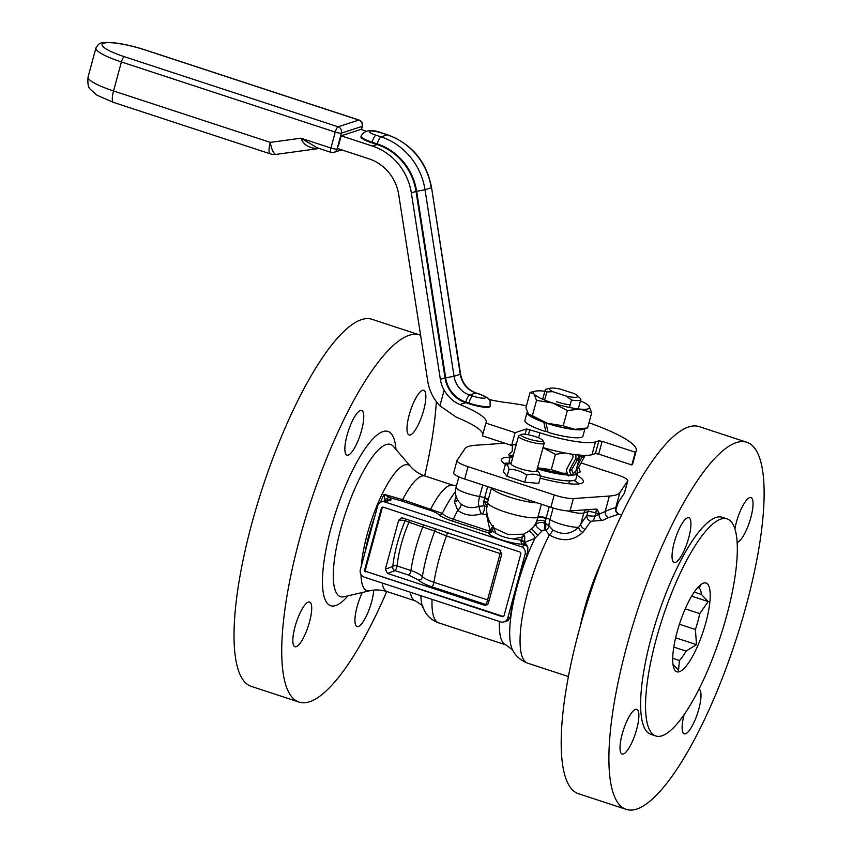 <?xml version="1.0" encoding="UTF-8"?>
<svg xmlns="http://www.w3.org/2000/svg" width="852" height="852" viewBox="0 0 852 852"><rect width="100%" height="100%" fill="white"/><g stroke="black" fill="none" stroke-linecap="round" stroke-linejoin="round"><path stroke-width="1.28" d="M694.21 592.087L701.452 594.462L708.182 601.576L699.726 613.6L685.232 608.839M708.182 601.576L691.632 596.144M679.417 624.239L695.413 629.49L696.489 644.634L675.636 637.797M701.121 584.376L699.151 587.965L697.745 587.507M672.718 658.298L679.438 660.502L678.543 670.098L673.005 664.496M696.489 644.634L686.062 651.109L673.804 647.083M699.151 587.965A40.193 10.693 -71.8 0 1 701.452 594.462M699.726 613.6A40.193 10.693 -71.8 0 1 695.413 629.49M686.062 651.109A40.193 10.693 -71.8 0 1 679.438 660.502M579.253 483.84A42.419 7.806 15.2 0 0 573.854 480.443M510.316 463.179A42.419 7.806 15.2 0 0 503.947 463.382M505.662 464.617A42.419 7.806 -164.8 0 1 501.466 459.526A42.419 7.806 -164.8 0 1 510.188 457.226M576.985 475.373A42.419 7.806 -164.8 0 1 583.343 481.774A42.419 7.806 -164.8 0 1 540.157 478.132M703.486 583.13A46.711 12.418 -71.8 0 1 702.602 633.238A46.711 12.418 -71.8 0 1 674.198 669.022A46.711 12.418 -71.8 0 1 679.64 623.558A46.711 12.418 -71.8 0 1 702.176 583.705A46.711 12.418 -71.8 0 1 703.486 583.13M734.871 528.943A23.526 6.252 -71.8 0 1 750.932 497.589A23.526 6.252 -71.8 0 1 750.218 519.731A23.526 6.252 -71.8 0 1 737.544 542.245A23.526 6.252 -71.8 0 1 737.087 542.351M699.002 689.204A23.526 6.252 -71.8 0 1 697.426 713.688A23.526 6.252 -71.8 0 1 684.22 733.86A23.526 6.252 -71.8 0 1 684.081 714.764M635.496 709.375A23.526 6.252 -71.8 0 1 636.763 709.343A23.526 6.252 -71.8 0 1 635.379 733.636A23.526 6.252 -71.8 0 1 622.109 754.041A23.526 6.252 -71.8 0 1 622.823 731.889A23.526 6.252 -71.8 0 1 635.496 709.375M688.725 537.772A23.526 6.252 -71.8 0 1 674.156 562.469A23.526 6.252 -71.8 0 1 675.54 538.176A23.526 6.252 -71.8 0 1 688.821 517.771A23.526 6.252 -71.8 0 1 688.725 537.772M410.366 434.935A23.526 6.252 -71.8 0 1 409.098 434.967A23.526 6.252 -71.8 0 1 410.483 410.675A23.526 6.252 -71.8 0 1 423.763 390.269A23.526 6.252 -71.8 0 1 423.05 412.421A23.526 6.252 -71.8 0 1 410.366 434.935M373.751 590.106A23.526 6.252 -71.8 0 1 366.978 614.739A23.526 6.252 -71.8 0 1 357.052 626.539A23.526 6.252 -71.8 0 1 357.148 606.539A23.526 6.252 -71.8 0 1 362.324 592.491M308.328 602.066A23.526 6.252 -71.8 0 1 309.595 602.023A23.526 6.252 -71.8 0 1 308.211 626.327A23.526 6.252 -71.8 0 1 294.941 646.721A23.526 6.252 -71.8 0 1 295.644 624.58A23.526 6.252 -71.8 0 1 308.328 602.066M361.546 430.452A23.526 6.252 -71.8 0 1 346.988 455.16A23.526 6.252 -71.8 0 1 348.372 430.856A23.526 6.252 -71.8 0 1 361.642 410.462A23.526 6.252 -71.8 0 1 361.546 430.452M484.5 605.271L387.532 573.46L385.328 569.285L392.783 566.431A3.365 3.025 -110.9 0 0 394.987 570.616L408.875 575.175L418.449 580.031C421.005 582.406 425.478 584.674 431.889 586.826L485.523 604.419L484.5 605.271L487.408 604.728L488.43 603.099L501.775 553.992L499.57 549.817L402.591 518.005L401.707 517.846L398.672 520.178L405.307 520.348C398.672 536.174 394.497 551.542 392.783 566.431A3.365 1.747 -173.8 0 1 397.043 565.952C398.64 551.83 402.602 537.271 408.907 522.276A3.365 0.596 23 0 1 405.307 520.348A3.365 3.131 -88.5 0 1 405.978 519.113M501.785 553.96L500.145 553.566L487.557 599.904A3.365 1.651 -168.8 0 1 489.069 600.756M409.493 520.263A3.365 0.895 -71.8 0 1 408.907 522.276L434.754 531.115A3.365 3.035 118.8 0 0 434.999 528.634M418.449 580.031A3.365 2.95 134.2 0 0 422.379 576.687A67.627 17.988 -71.8 0 1 434.754 531.115L446.512 535.972A3.365 0.895 108.2 0 0 447.151 532.617M431.889 586.826A3.365 0.895 108.2 0 0 433.924 582.31C428.428 580.468 424.584 578.593 422.379 576.687C420.26 574.44 416.436 572.374 410.93 570.51L397.043 565.952A3.365 0.895 -71.8 0 1 394.987 570.616L387.532 573.46M500.806 550.552A3.365 0.895 108.2 0 1 500.145 553.566L446.512 535.972A74.433 19.798 -71.8 0 0 433.924 582.31L487.557 599.904A3.365 0.895 108.2 0 1 485.523 604.419A3.365 3.184 -129.9 0 0 487.887 604.228M502.936 616.347L502.105 616.614A1.683 1.587 -108 0 0 504.075 615.527L520.796 554.013A1.683 1.587 -108 0 0 519.688 551.915L383.336 507.196A1.683 1.587 -108 0 0 381.366 508.282L382.197 508.016L365.476 569.53A1.683 1.587 -108 0 0 366.584 571.628L502.936 616.347A1.683 1.587 -108 0 0 503.447 616.433M502.105 616.614L366.584 571.628M365.476 569.53L364.656 569.796A1.683 1.587 -108 0 0 365.764 571.894M364.656 569.796L381.366 508.282M382.814 507.121A1.683 1.587 -108 0 0 382.197 508.016M385.328 569.285L398.672 520.178M521.115 546.654A6.049 5.719 72 0 1 525.098 554.215L507.771 617.956A6.049 5.719 72 0 1 500.678 621.875L364.326 577.155A6.049 5.719 72 0 1 360.353 569.605L377.67 505.854A6.049 5.719 72 0 1 384.763 501.935L521.115 546.654L525.237 545.312A6.049 5.719 -108 0 1 527.846 547.048L527.676 553.374A79.076 21.034 -71.8 0 0 510.359 617.125L507.845 620.661M527.846 547.048L525.354 542.969L525.237 545.312L522.798 544.268A3.365 2.631 91.5 0 1 521.179 540.019A16.806 3.088 -164.8 0 1 513.021 538.911L522.308 537.048A3.365 2.013 171.4 0 1 524.704 536.1L523.692 534.183L521.562 539.401A3.365 0.937 -145.4 0 0 525.183 542.16L534.854 538.4L542.149 530.764L545.035 529.795A5.037 2.492 92.5 0 0 545.312 523.192L544.14 523.043A5.037 2.684 -89.6 0 1 544.087 529.784M387.607 499.879A6.049 5.719 72 0 1 391.079 499.879L390.024 497.674A6.049 4.803 119.4 0 0 384.859 500.167L384.966 500.742M456.427 485.917L453.126 485.257A60.822 16.177 -71.8 0 0 430.792 508.889A3.365 0.895 -71.8 0 1 429.738 510.188C434.531 511.839 437.608 513.351 438.993 514.714A3.365 3.12 133.1 0 0 442.348 513.405L402.645 499.655A3.365 0.895 -71.8 0 1 401.601 500.965L390.024 497.674L384.124 494.32L384.859 500.167M361.28 566.165A66.222 17.615 -71.8 0 1 382.644 493.031A66.222 17.615 -71.8 0 1 410.6 466.513C414.115 470.698 418.907 473.872 424.988 476.023A60.822 16.177 -71.8 0 0 402.645 499.655L384.124 494.32A65.295 17.37 108.2 0 0 380.418 502.318M525.354 542.969L524.736 542.745A3.365 1.704 -68.5 0 1 522.798 544.268A20.16 3.706 15.2 0 1 501.423 539.827A20.16 3.706 15.2 0 1 488.398 532.883A3.365 0.895 108.2 0 0 489.655 531.179L453.37 519.283C447.63 517.324 443.956 515.375 442.348 513.405A67.627 17.988 -71.8 0 1 455.458 491.742M513.01 538.911C505.981 537.985 500.273 536.11 495.885 533.299A16.806 3.088 -164.8 0 1 492.509 530.53A3.365 3.291 -6.4 0 1 488.398 532.883L452.124 520.987A3.365 0.895 108.2 0 0 453.37 519.283A74.433 19.798 -71.8 0 1 457.694 510.348C464.777 515.407 472.7 516.525 481.455 513.713L485.874 514.704L486.79 515.907L489.911 530.019A3.365 1.427 -166 0 0 492.797 529.358L493.436 526.973L495.896 533.288M492.797 529.358L492.509 530.53A3.365 1.395 12.6 0 1 489.655 531.179L493.18 525.609M524.704 536.1L524.736 542.745A3.365 0.895 34.9 0 1 521.179 540.019L521.562 539.401M456.108 496.343L454.478 501.988L457.694 510.348A5.037 2.205 129.9 0 0 460.836 503.873L458.738 501.658A16.806 16.806 0 0 1 456.054 487.312A16.806 3.088 -164.8 0 0 479.633 496.503A11.758 3.131 108.2 0 0 479.229 506.269C472.359 508.676 466.225 507.877 460.836 503.873M545.046 521.371L546.036 518.485A6.72 1.619 14.1 0 0 537.804 517.505L536.675 521.477A6.72 3.877 18 0 1 545.046 521.371L544.14 523.043C541.137 521.839 538.368 522.329 535.802 524.512L528.591 531.382A5.037 2.002 -127.2 0 1 532.383 533.533A5.037 2.002 -127.2 0 1 534.854 538.4A79.715 21.204 -71.8 0 0 512.574 649.938L506.035 644.943A74.433 19.798 -71.8 0 1 499.442 621.47M528.591 531.382L523.703 534.183L508.111 534.523L494.437 528.251M487.461 515.918A5.037 3.035 6.2 0 1 486.79 515.907M581.096 462.934L616.752 474.628A16.806 3.088 -164.8 0 1 627.796 480.709L624.441 493.074A16.806 3.088 -164.8 0 1 624.356 493.255L618.477 502.02L616.347 508.037A3.365 0.618 15.2 0 0 616.369 508.005A3.365 0.618 15.2 0 0 616.369 507.973M616.028 509.219L616.422 507.803L616.092 508.974L615.655 508.016C615.006 507.568 611.523 508.697 605.218 511.402L594.845 516.227L586.836 515.705A90.056 23.952 108.2 0 0 580.776 524.15A5.037 3.429 -147 0 0 585.186 529.348A85.008 22.61 -71.8 0 1 590.905 521.371A5.037 3.972 38.8 0 1 586.836 515.705L587.933 511.679A5.037 4.771 72 0 1 589.073 509.624M567.315 510.891A16.806 3.088 15.2 0 0 579.104 513.192A16.806 3.088 15.2 0 0 583.79 513.032L587.933 511.679A6.72 1.235 -164.8 0 1 595.74 512.904A3.365 0.618 15.2 0 0 599.361 513.554L596.869 509.038L569.988 510.923A16.806 3.088 -164.8 0 1 550.871 507.313L464.691 479.048A16.806 3.088 -164.8 0 1 453.647 472.956L457.002 460.591A16.806 3.088 -164.8 0 1 457.087 460.421L464.968 448.663A80.642 14.835 -164.8 0 1 475.405 445.266L504.853 443.21M545.035 529.795L545.727 530.2A5.037 3.653 148.7 0 0 548.901 525.748L545.312 523.192A9.745 2.588 108.2 0 1 546.217 517.931L549.221 506.77L546.217 517.931A6.72 1.235 15.2 0 1 549.987 519.571L553.129 508.016M545.727 530.2L549.316 534.939A5.037 2.194 129.6 0 0 552.618 529.784L548.901 525.748A11.758 3.131 -71.8 0 1 549.987 519.571A16.806 3.088 -164.8 0 0 564.045 525.056A16.806 3.088 -164.8 0 0 578.689 527.282C570.883 534.513 562.192 535.344 552.618 529.784M512.574 649.938C513.415 651.439 516.323 658.607 527.676 663.186A85.008 22.61 -71.8 0 1 522.414 616.145A85.008 22.61 -71.8 0 1 549.316 534.939C561.841 542.021 573.013 541.158 582.821 532.362A5.037 2.982 41.9 0 1 578.689 527.282L580.776 524.15L583.79 513.032A5.037 4.771 72 0 1 586.527 509.869M537.985 535.514L531.659 528.783A26.881 25.432 72 0 0 536.675 521.477L535.802 524.512A5.037 1.672 -139.9 0 0 537.868 527.931A5.037 1.672 -139.9 0 0 542.149 530.764M590.905 521.371L593.013 521.03A5.037 1.054 105.8 0 0 594.845 516.227L595.74 512.904A5.037 1.022 107.4 0 0 596.251 509.081M593.013 521.03L602.556 520.455A5.037 3.877 59.1 0 1 599.105 514.501L599.361 513.554M602.556 520.455L608.445 517.579A5.037 4.111 67.7 0 1 605.218 511.402L609.393 496.034L573.353 498.558A16.806 3.088 -164.8 0 1 554.226 494.948L468.046 466.672A16.806 3.088 -164.8 0 1 457.002 460.591M618.829 514.139A5.037 5.027 116.9 0 1 615.655 508.016L619.83 492.637A80.642 14.835 -164.8 0 1 609.393 496.034M608.445 517.579L618.914 514.171M615.953 511.125A5.037 4.984 171.2 0 1 616.092 508.974L615.953 511.147M582.821 532.362L585.186 529.348M454.478 501.988A5.037 3.813 -175.4 0 0 457.481 499.698M481.455 513.713A5.037 1.214 68.6 0 1 479.229 506.269L484.351 505.864A9.745 2.588 -71.8 0 1 484.65 497.738L487.685 486.588M485.874 514.704A5.037 1.342 108.2 0 0 486.833 512.542M546.036 518.485L546.185 517.92A6.72 1.235 15.2 0 0 538.049 516.546L537.804 517.505A26.881 4.942 -164.8 0 1 508.197 512.947A26.881 4.942 -164.8 0 1 487.578 502.275A26.881 26.881 0 0 0 494.448 528.272M627.796 480.709A16.806 3.088 -164.8 0 1 627.722 480.89L619.83 492.637M487.461 502.723A6.72 3.344 -1.6 0 0 484.319 501.455L487.45 506.887M488.196 500.017A6.72 1.629 14.4 0 0 484.532 498.313L484.319 501.455M488.377 499.336A6.72 1.235 15.2 0 0 484.682 497.749L484.532 498.313M386.744 591.49A193.212 51.386 -71.8 0 1 309.553 701.771A193.212 51.386 -71.8 0 1 299.127 702.091A193.212 51.386 -71.8 0 1 310.522 502.478A193.212 51.386 -71.8 0 1 419.567 334.911A193.212 51.386 -71.8 0 1 420.611 335.305M436.362 401.643A193.212 51.386 -71.8 0 1 424.658 475.906M299.127 702.091L251.425 686.435A193.212 51.386 -71.8 0 1 262.81 486.833A193.212 51.386 -71.8 0 1 371.866 319.266L419.567 334.911M662.004 735.798A114.243 30.384 -71.8 0 1 655.838 735.979A114.243 30.384 -71.8 0 1 662.568 617.956A114.243 30.384 -71.8 0 1 727.054 518.868A114.243 30.384 -71.8 0 1 723.593 626.454A114.243 30.384 -71.8 0 1 662.004 735.798M655.838 735.979L650.917 734.371A114.243 30.384 -71.8 0 1 657.648 616.347A114.243 30.384 -71.8 0 1 722.123 517.26L727.054 518.868M636.732 809.081A193.212 51.386 -71.8 0 1 626.305 809.4A193.212 51.386 -71.8 0 1 637.69 609.798A193.212 51.386 -71.8 0 1 746.735 442.231A193.212 51.386 -71.8 0 1 740.899 624.154A193.212 51.386 -71.8 0 1 636.732 809.081M626.305 809.4L578.593 793.755A193.212 51.386 -71.8 0 1 589.978 594.153A193.212 51.386 -71.8 0 1 699.034 426.575L746.735 442.231M544.62 400.057L546.814 391.963L552.863 391.686L566.559 396.18L571.468 400.046L569.456 407.458M566.559 396.18A14.654 2.694 15.2 0 0 577.198 395.466A14.654 2.694 15.2 0 0 574.312 393.656L560.616 389.172A14.654 2.694 15.2 0 0 550.435 388.192L546.473 389.108A18.446 3.397 15.2 0 0 546.132 389.204A18.446 3.397 15.2 0 0 545.227 389.907A18.446 3.397 15.2 0 0 546.814 391.963M571.468 400.046A18.446 3.397 15.2 0 0 580.819 399.577A18.446 3.397 15.2 0 0 580.148 398.257L577.198 395.466M550.435 388.192A14.654 2.694 15.2 0 0 552.863 391.686M510.273 456.874L509.198 460.847A34.612 6.369 15.2 0 0 510.614 463.467M540.573 475.97A34.612 6.369 15.2 0 0 575.995 478.994L577.56 473.254A34.612 6.369 15.2 0 0 577.592 472.828M510.763 455.106A34.612 6.369 15.2 0 0 512.563 458.067M537.239 468.813A34.612 6.369 15.2 0 0 577.56 473.254M578.827 456.022L579.818 456.523L579.466 455.096M579.818 456.523L575.664 471.827L573.982 472.242M542.98 447.673L555.44 454.382L564.567 452.902M555.44 454.382L551.276 469.686L537.516 467.791M567.315 473.265L562.799 473.222L551.276 469.686M537.505 467.833A29.149 5.357 15.2 0 0 562.799 473.222A29.149 5.357 15.2 0 0 567.357 473.403M553.811 450.516A29.149 5.357 -164.8 0 1 550.616 449.739M546.207 448.546A29.149 5.357 -164.8 0 1 543.001 447.598M576.921 467.194L581.756 457.417L579.733 456.182M585.026 455.394A5.762 5.453 72 0 1 584.568 456.502L578.859 467.066A0.841 0.799 -108 0 0 578.817 467.769L580.318 471.923L577.603 472.924M584.568 456.502L581.756 457.417L582.353 455.309M571.309 454.084A2.684 2.545 72 0 1 572.714 457.961L567.006 468.525A3.909 3.706 -108 0 0 566.782 471.795L568.284 475.948L571.01 474.947L569.509 470.794A0.841 0.799 72 0 1 569.562 470.091L575.27 459.526A5.762 5.453 -108 0 0 575.59 454.68M578.668 454.254L578.082 458.61L571.83 469.356A0.841 0.799 -108 0 0 571.788 470.059L573.289 474.213L571.01 474.947M515.236 448.248L515.396 444.212M512.425 445.17L512.18 451.272A0.841 0.799 72 0 1 511.871 451.89L508.537 454.457L510.327 456.938L513.543 454.457M574.727 472.061L575.313 473.669L578.039 472.668L576.548 468.547M573.289 474.213L570.755 475.139M513.202 455.735L512.595 456.203M580.318 471.923L578.039 472.668M545.461 448.301L551.191 449.856M511.136 463.339L505.311 464.702L503.383 471.795L507.089 476.353L509.006 469.271C515.417 469.303 521.307 471.231 526.685 475.075C531.861 473.574 536.515 473.978 540.658 476.3L538.922 472.306L536.835 470.325M540.658 476.3L538.73 483.382L524.757 482.157L507.089 476.353M526.685 475.075L524.757 482.157M505.311 464.702C507.068 464.319 508.293 465.842 509.006 469.271M528.41 438.876A11.3 2.077 -164.8 0 1 521.275 434.456A11.3 2.077 -164.8 0 1 532.425 435.745A11.3 2.077 -164.8 0 1 542.692 440.282A11.3 2.077 -164.8 0 1 528.41 438.876M521.275 434.456L518.857 435.787A13.312 2.449 15.2 0 0 518.517 436.171A13.312 2.449 15.2 0 0 527.271 440.985A13.312 2.449 15.2 0 0 544.215 443.147A13.312 2.449 15.2 0 0 544.108 442.646L542.692 440.282M544.215 443.147L536.717 470.719A13.312 2.449 -164.8 0 1 519.773 468.557A13.312 2.449 -164.8 0 1 511.03 463.733L518.517 436.171M490.102 406.436A16.806 3.088 -164.8 0 1 468.728 403.71L465.65 402.698A30.246 28.617 72 0 1 445.042 377.905L416.021 191.38A57.127 54.049 -108 0 0 377.095 144.542L371.983 142.87A16.806 3.088 -164.8 0 1 360.939 136.789L361.11 136.15A16.806 3.088 15.2 0 0 372.164 142.231L377.266 143.913A57.798 54.688 72 0 1 416.649 191.295L445.671 377.819A29.564 27.978 -108 0 0 465.82 402.059L468.898 403.071A16.806 3.088 15.2 0 0 490.273 405.797L490.102 406.436M516.418 443.871L511.626 445.436L482.392 435.841L485.853 423.093A67.201 12.365 15.2 0 0 486.204 422.347A67.201 12.365 15.2 0 0 459.963 404.551C453.605 401.942 448.333 397.181 444.137 390.248L439.898 405.818A43.686 41.333 72 0 1 427.747 381.153L398.715 194.629A43.686 41.333 -108 0 0 368.959 158.813L337.254 148.418M338.382 146.011L341.151 135.809L372.42 146.065A57.127 54.049 72 0 1 411.335 192.903L440.367 379.428A30.246 28.617 -108 0 0 444.137 390.248M366.051 131.123L360.833 129.408L341.151 135.809M439.898 405.818L456.502 417.299A67.201 12.365 -164.8 0 1 459.526 418.556A67.201 12.365 -164.8 0 1 482.818 434.264M488.973 399.471A43.686 8.041 15.2 0 0 505.992 402.506A85.349 15.698 -164.8 0 1 526.451 405.765M588.988 422.762A85.349 15.698 -164.8 0 1 636.274 450.655A85.349 15.698 -164.8 0 1 635.294 452.22L602.151 441.347L598.86 440.803L595.463 441.911A45.358 8.35 -164.8 0 1 539.966 432.816L526.557 428.961L515.087 432.688L485.853 423.093M636.274 450.655L632.812 463.403A85.349 15.698 -164.8 0 1 631.833 464.968L635.294 452.22M631.833 464.968L598.679 454.095L595.399 453.552L592.002 454.659A45.358 8.35 -164.8 0 1 543.012 447.588M511.626 445.436L515.087 432.688M318.041 148.099A13.44 7.838 -82.5 0 0 316.071 148.45L319.095 148.45M320.203 148.717L317.466 147.918L300.916 138.194C303.387 144.403 308.445 147.822 316.071 148.45M319.191 148.482L276.261 154.361A13.44 13.44 0 0 1 270.244 153.818A13.44 3.578 108.2 0 1 270.297 142.38L113.54 90.962L121.41 61.962L335.241 132.103L330.917 148.035A5.037 1.342 108.2 0 0 330.895 152.316A5.037 5.037 0 0 0 334.027 152.327L334.027 152.327A5.037 4.771 -108 0 0 337.083 149.047A5.037 0.927 -164.8 0 1 330.917 148.035L300.916 138.194L270.297 142.38A13.44 4.281 82.2 0 0 276.261 154.361L276.261 154.361A13.44 4.281 82.2 0 0 276.495 154.308M331.162 152.316A5.037 4.771 -108 0 0 334.027 152.327L341.631 149.856M124.264 56.679A33.686 6.198 -164.8 0 1 103.774 43.186A33.686 6.198 -164.8 0 1 144.989 49.938L358.82 120.079L338.095 126.81A5.037 1.342 -71.8 0 0 335.241 132.103A5.037 0.927 15.2 0 0 341.407 133.104A5.037 4.771 -108 0 0 338.095 126.81L124.264 56.679A5.037 1.342 108.2 0 0 121.41 61.962A38.723 7.125 15.2 0 1 95.956 47.936L88.076 76.936A38.723 7.125 -164.8 0 0 113.54 90.962A13.44 3.578 108.2 0 0 113.476 102.389L96.787 95.126L90.301 89.236C88.214 87.586 87.479 83.485 88.076 76.936M359.086 120.068A5.037 1.342 -71.8 0 0 358.82 120.079A5.037 4.771 72 0 1 362.132 126.373A5.037 0.927 15.2 0 0 362.377 126.181A5.037 5.037 0 0 0 359.086 120.068L145.255 49.938C133.53 46.157 122.763 43.74 112.954 42.685C100.877 42.312 99.663 41.854 95.956 47.936M570.148 404.924A16.348 3.003 -164.8 0 1 556.548 401.707M530.072 392.431L533.97 393.943A29.149 5.357 -164.8 0 1 535.418 391.164L530.072 392.431L525.918 407.725L528.474 414.178L532.372 415.701L536.526 400.397L552.607 402.985L567.357 410.515L580.212 409.109L591.735 412.656L588.689 405.658M591.735 412.656L587.582 427.949L574.717 429.355L563.204 425.808L547.112 423.22L532.372 415.701M567.357 410.515L563.204 425.808M580.457 400.898A29.149 5.357 -164.8 0 1 588.647 405.627A29.149 5.357 -164.8 0 1 589.179 406.202A29.149 5.357 -164.8 0 1 580.212 409.109A29.149 5.357 -164.8 0 1 552.607 402.985A29.149 5.357 -164.8 0 1 533.97 393.943L536.526 400.397M528.975 414.722A29.149 5.357 15.2 0 0 529.007 414.754L528.474 414.178M529.007 414.754A29.149 5.357 15.2 0 0 547.112 423.22A29.149 5.357 15.2 0 0 574.717 429.355A29.149 5.357 15.2 0 0 582.236 429.216L585.899 428.364M535.418 391.164A29.149 5.357 -164.8 0 1 542.937 391.025A29.149 5.357 -164.8 0 1 544.865 391.228M546.015 422.858L548.06 432.358A30.076 5.527 -164.8 0 0 582.938 436.16L584.994 428.577M547.719 431.016L545.781 431.644L543.853 422.113M543.565 422.198A30.076 5.527 -164.8 0 1 527.058 412.421A30.076 5.527 -164.8 0 1 527.25 412.048M584.887 428.609A30.076 5.527 -164.8 0 1 545.727 422.954M545.781 431.644A30.076 5.527 -164.8 0 1 524.896 420.398L527.058 412.421M408.875 575.175A3.365 0.895 108.2 0 0 410.93 570.51A60.822 16.177 -71.8 0 1 422.794 526.824A3.365 0.895 108.2 0 0 423.38 524.821M525.098 554.215L527.676 553.374M510.359 617.125L507.771 617.956M384.763 501.935L391.079 499.879M374.71 516.727A65.295 17.37 108.2 0 0 365.05 552.298M438.993 514.714C441.038 516.621 445.415 518.719 452.124 520.987M401.601 500.965L429.738 510.188M506.035 644.943L438.642 622.833A74.433 19.798 -71.8 0 1 432.06 599.371M420.899 595.708A67.627 17.988 -71.8 0 0 422.656 606.88C423.614 606.464 421.133 604.451 415.222 600.83L387.074 591.597C380.897 589.733 375.157 589.456 369.853 590.745A66.222 17.615 -71.8 0 1 361.003 574.429M387.074 591.597A60.822 16.177 -71.8 0 1 382.165 583.002M415.222 600.83A60.822 16.177 -71.8 0 1 410.302 592.236M491.668 487.898A26.881 4.942 15.2 0 0 509.326 497.035A26.881 4.942 15.2 0 0 537.239 502.84M482.775 513.692A5.037 1.342 108.2 0 0 484.351 505.864L486.769 506.663M573.353 498.558L569.988 510.923M627.722 480.89L624.356 493.255M541.403 504.203L538.049 516.546M487.706 486.598L484.65 497.738A6.72 1.235 -164.8 0 0 479.633 496.503L482.764 484.969M369.853 590.745L344.08 596.741A80.12 21.311 -71.8 0 1 345.252 513.873A80.12 21.311 -71.8 0 1 393.39 446.416L410.6 466.513M347.935 595.846A91.76 24.41 -71.8 0 1 335.699 605.538A91.76 24.41 -71.8 0 1 342.014 494.469A91.76 24.41 -71.8 0 1 395.956 449.419M580.244 626.369A85.008 22.61 -71.8 0 1 601.214 562.416M468.046 466.672L464.691 479.048M554.226 494.948L550.871 507.313M578.082 458.61L575.27 459.526M571.83 469.356L569.562 470.091M578.859 467.066L576.761 467.748M578.817 467.769L576.559 468.504M571.788 470.059L569.509 470.794M490.273 405.797C489.304 400.706 493.372 399.513 479.261 393.997A6.72 1.789 108.2 0 0 478.899 394.007A10.086 1.853 -164.8 0 1 485.033 398.044A10.086 1.853 -164.8 0 1 472.7 396.031A6.72 1.789 108.2 0 0 468.898 403.071L468.728 403.71M479.261 393.997L476.183 392.996A6.72 1.789 108.2 0 0 475.821 393.006L478.899 394.007M472.7 396.031L469.622 395.019A6.72 1.789 108.2 0 0 465.82 402.059M476.183 392.996C467.663 389.822 462.466 383.517 460.581 374.092L460.25 374.262A22.844 21.619 -108 0 0 475.821 393.006L469.622 395.019A22.844 21.619 72 0 1 454.052 376.286L445.671 377.819M460.581 374.092L431.559 187.578L460.25 374.262L454.052 376.286L425.02 189.762L416.649 191.295M431.559 187.578C426.479 161.497 411.835 143.924 387.628 134.84A6.72 1.789 108.2 0 0 387.266 134.85A64.518 61.046 72 0 1 431.229 187.749L425.02 189.762A64.518 61.046 -108 0 0 381.068 136.863A6.72 1.789 108.2 0 0 377.266 143.913M387.628 134.84L382.527 133.157A6.72 1.789 108.2 0 0 382.165 133.168L387.266 134.85L381.068 136.863L375.956 135.191A6.72 1.789 108.2 0 0 372.164 142.231L371.983 142.87M375.956 135.191A10.086 1.853 -164.8 0 1 369.821 131.155A10.086 1.853 -164.8 0 1 382.165 133.168M465.65 402.698L459.963 404.551M445.042 377.905L440.367 379.428M416.021 191.38L411.335 192.903M377.095 144.542L372.42 146.065M592.002 454.659L595.463 441.911M595.399 453.552L598.86 440.803M538.602 437.811L539.966 432.816M528.41 434.797L529.848 429.493M525.109 434.286L526.557 428.961M598.679 454.095L602.151 441.347M338.127 148.706L337.083 149.047L341.407 133.104L362.132 126.373L361.269 129.557M381.334 501.924L387.649 499.868M504.107 621.896L508.122 620.586M453.126 485.257L424.988 476.023M422.656 606.88L425.35 612.3C428.354 617.199 432.784 620.714 438.642 622.833M615.964 511.115L618.232 513.884L621.459 515.002M491.498 487.834L487.578 502.275M568.465 676.563L527.676 663.186M458.887 476.854L456.054 487.312M578.284 408.917L580.819 399.577M542.692 399.247L545.227 389.907M568.785 483.744L569.573 480.879M382.527 133.157C371.589 128.908 364.454 129.909 361.11 136.15M330.895 152.316L317.466 147.918M361.45 129.611L362.377 126.181M270.244 153.818L113.476 102.389"/></g></svg>
